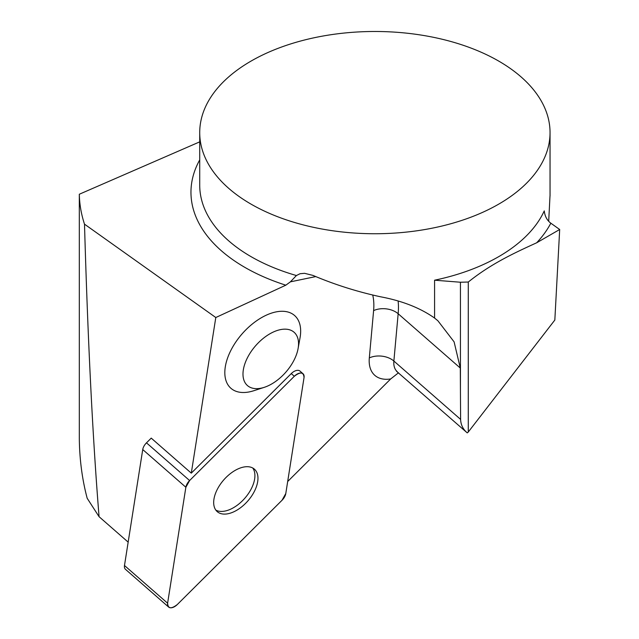 <?xml version="1.0" encoding="UTF-8"?>
<svg xmlns="http://www.w3.org/2000/svg" width="639" height="639" viewBox="0 0 639 639"><rect width="100%" height="100%" fill="white"/><g stroke="black" fill="none" stroke-linecap="round" stroke-linejoin="round"><path stroke-width="0.96" d="M84.5 224.161A295.585 170.653 0 0 1 79.316 194.24L79.316 438.817C79.579 459.689 82.207 479.506 87.176 498.268L99.069 516.695C92.687 437.803 87.831 340.291 84.5 224.161L215.798 317.519L191.293 473.148L151.227 438.122L146.483 442.843L189.607 480.544A8.69 4.928 131.2 0 0 185.861 487.253L167.61 603.208A8.69 4.928 131.2 0 0 168.624 607.05A8.69 4.928 131.2 0 0 177.322 604.518L282.039 500.257A8.69 4.928 131.2 0 0 285.785 493.548L304.036 377.593A8.69 4.928 131.2 0 0 303.03 373.751A8.69 4.928 131.2 0 0 294.323 376.275L189.607 480.544M398.504 372.793L390.685 378.951A44.882 25.432 -48.8 0 1 369.318 357.92L373.607 310.618A81.009 45.912 131.2 0 0 372.729 295.018M287.678 481.518L390.685 378.951M128.167 542.136L99.069 516.695M199.719 132.616A175.166 101.13 180 0 1 358.104 31.95A175.166 101.13 180 0 1 546.832 113.327A175.166 101.13 180 0 1 550.043 132.616A175.166 101.13 180 0 1 441.908 226.046A175.166 101.13 180 0 1 251.023 204.121A175.166 101.13 180 0 1 199.719 132.616L199.719 185.126A175.166 101.13 0 0 0 296.4 275.537L300.042 273.724L304.563 273.316L312.998 275.417C334.812 284.659 357.361 291.791 380.644 296.808C402.306 300.881 420.286 307.966 434.584 318.062L437.915 320.794L454.105 341.873L460.296 368.056L460.607 419.392C460.831 424.839 463.043 429.336 467.245 432.883L396.46 371.211M548.701 221.278L549.995 195.933M434.584 280.202L460.439 282.23L468.283 282.031L468.283 432.012L554.836 320.035L559.684 229.497L550.834 223.195C547.04 220.351 544.851 216.246 544.268 210.878A175.166 101.13 0 0 1 434.584 280.202L434.584 318.062M468.283 432.012L467.245 432.883M468.283 282.031C490.784 263.947 513.596 253.284 536.664 242.788L559.684 229.497M215.798 317.519L285.825 285.186L290.402 281.839L296.4 275.537M79.316 194.24L199.719 141.858M298.078 348.638L300.026 337.871A48.348 27.397 131.2 0 0 271.279 313.19A48.348 27.397 131.2 0 0 266.719 314.979A48.348 27.397 131.2 0 0 225.375 366.371A48.348 27.397 131.2 0 0 253.827 390.717L264.234 387.346A35.417 20.073 -48.8 0 1 243.731 367.8A35.417 20.073 -48.8 0 1 277.022 330.555A35.417 20.073 -48.8 0 1 298.078 348.638A35.417 20.073 -48.8 0 1 264.234 387.346M303.03 373.751L299.971 371.075A8.69 4.928 131.2 0 0 291.264 373.607L191.293 473.148M215.87 510.138A28.22 15.991 131.2 0 0 244.809 498.252A28.22 15.991 131.2 0 0 252.724 467.988M168.624 607.05L125.5 569.349A8.69 4.928 -48.8 0 1 124.485 565.507L142.737 449.552A8.69 4.928 -48.8 0 1 146.483 442.843M222.652 513.988A28.22 15.991 131.2 0 0 250.983 496.966A28.22 15.991 131.2 0 0 254.402 469.154A28.22 15.991 131.2 0 0 223.786 479.873A28.22 15.991 131.2 0 0 217.244 511.647A28.22 15.991 131.2 0 0 222.652 513.988M282.015 500.273L285.793 493.524L304.036 377.601C303.669 372.018 300.426 371.578 294.315 376.283L189.631 480.52L185.861 487.277L167.61 603.192C167.977 608.783 171.22 609.223 177.33 604.51L282.015 500.273M398.145 301.145A98.526 55.833 -48.8 0 1 398.161 313.741L393.872 361.043L460.607 419.392M369.318 357.92A17.517 11.374 5.2 0 1 393.872 361.043A27.365 15.512 131.2 0 0 397.242 371.69M460.439 282.23L460.439 392.178M199.719 159.902A183.92 106.186 0 0 0 285.825 285.186M315.778 276.583L290.402 281.839M536.664 242.788A183.92 106.186 0 0 0 550.834 223.195M373.607 310.618A17.517 11.374 5.2 0 1 398.161 313.741L460.296 368.056M294.323 376.275L291.264 373.607M124.485 565.507L167.61 603.208M185.861 487.253L142.737 449.552M550.043 195.933L550.043 132.616"/></g></svg>
